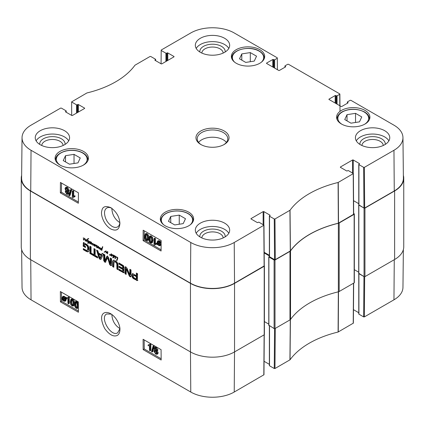 <?xml version="1.0" encoding="UTF-8"?>
<svg xmlns="http://www.w3.org/2000/svg" width="425" height="425" viewBox="0 0 425 425"><rect width="100%" height="100%" fill="white"/><g stroke="black" fill="none" stroke-linecap="round" stroke-linejoin="round"><path stroke-width="0.64" d="M183.207 223.624L174.696 224.942L168.465 221.345L170.744 216.431L179.254 215.114L185.486 218.71L183.207 223.624M350.97 123.17L344.739 119.574L347.023 114.66L355.534 113.342L361.765 116.939L359.481 121.853L350.97 123.17M239.514 58.82L241.793 53.906L250.304 52.588L256.535 56.185L254.256 61.099L245.746 62.417L239.514 58.82M69.466 164.188L63.235 160.592L65.519 155.678L74.03 154.36L80.261 157.962L77.977 162.876L69.466 164.188M119.855 222.604C114.957 219.507 112.29 214.891 111.849 208.749L111.86 208.33M365.033 110.415A16.66 9.621 180 0 1 369.915 117.215A16.66 9.621 180 0 1 353.249 126.836A16.66 9.621 180 0 1 336.589 117.215A16.66 9.621 180 0 1 346.874 108.327A16.66 9.621 180 0 1 365.033 110.415M290.296 250.973L290.408 250.883A89.032 51.404 180 0 1 338.337 223.21L353.669 214.264L353.366 173.586L338.093 182.495A89.468 51.653 0 0 0 290.041 210.237L274.97 218.971L274.252 218.971L274.555 259.648L275.278 259.648L290.296 250.973L289.93 210.333M274.555 259.648L269.519 256.737L269.519 216.24A0.51 0.292 180 0 1 269.519 215.82L269.971 215.56A0.51 0.292 0 0 0 269.971 215.146L269.971 215.56M269.37 216.028L269.37 256.53A0.51 0.292 0 0 0 269.519 256.737M269.37 255.303L264.169 252.301M22.042 137.62L21.611 178.117A31.163 17.993 0 0 0 30.738 190.952L190.464 283.167A31.163 17.993 0 0 0 234.536 283.167L264.276 265.875L263.967 225.197L234.228 242.489A30.728 17.744 180 0 1 190.772 242.489L31.041 150.275A30.728 17.744 180 0 1 22.042 137.62A30.728 17.744 180 0 1 31.041 125.184L60.632 108.099L61.354 108.099L66.082 110.829A0.51 0.292 180 0 1 66.082 111.244L66.082 112.179M394.262 190.952A31.163 17.993 0 0 0 403.389 178.117L402.958 137.62A30.728 17.744 180 0 1 393.959 150.275L364.368 167.354L363.646 167.354L363.954 208.032L364.671 208.032L394.262 190.952L393.959 150.275M363.954 208.032L358.918 205.126L358.918 164.624A0.51 0.292 180 0 1 358.918 164.209L359.369 163.949A0.51 0.292 0 0 0 359.369 163.535L359.369 163.949M358.769 164.417L358.769 204.919A0.51 0.292 0 0 0 358.918 205.126M358.769 203.692L353.568 200.69A0.637 0.367 180 0 1 353.611 200.712L358.769 203.692M74.03 154.36L74.03 163.487M65.519 155.678L65.519 161.909M355.534 113.342L355.534 122.464M347.023 114.66L347.023 120.891M179.254 215.114L179.254 224.235M170.744 216.431L170.744 222.663M241.793 53.906L241.793 60.138M250.304 52.588L250.304 61.71M151.305 242.197L150.572 242.223C149.903 242.011 149.547 240.954 149.51 239.036L149.988 237.044L150.604 237.097C151.268 237.304 151.619 238.361 151.661 240.279L151.183 242.292M150.413 237.012L150.227 238.627C150.269 240.545 150.62 241.607 151.289 241.814L151.47 241.899M150.556 242.85C149.403 242.229 148.83 240.826 148.824 238.643L149.515 236.321L150.604 236.465L151.826 237.819L152.341 240.672L151.651 242.999L150.556 242.85M149.515 236.321L150.232 235.912L151.327 236.056L152.548 237.41L153.064 240.263L152.373 242.59L151.651 242.999M154.727 238.951L154.689 243.844L156.023 243.684L156.018 244.428L154.445 245.097L154.02 244.848L154.062 238.568L154.727 238.951L155.444 238.542L155.412 243.435L154.689 243.844M155.412 243.435L156.74 243.275L156.023 243.684M156.74 243.275L156.735 244.019L156.018 244.428M155.306 244.502L154.445 245.097M155.444 238.542L154.785 238.159L154.062 238.568M158.419 241.559L158.504 243.435M157.787 243.844L157.585 242.68L157.983 241.623L158.828 241.724L159.625 242.526L157.787 243.844M157.983 244.253L159.832 242.935L160.044 244.115L159.662 245.188L158.791 245.082L157.983 244.253L158.706 243.844L159.933 244.843M159.858 243.02L158.706 243.844M157.271 244.763L157.091 242.409L157.622 241.097L158.817 241.241L159.917 242.319L160.337 242.022L160.581 242.399L160.14 242.712L160.533 244.391L160.002 245.719L158.791 245.56L157.686 244.465L157.271 244.763L157.718 244.513M157.622 241.097L158.344 240.688L159.534 240.832L160.639 241.91M161.149 241.756L160.337 242.022M161.149 242.075L160.581 242.399M161.149 242.101L160.14 242.712M160.863 242.303L161.139 243.068M161.128 244.784L160.002 245.719M66.619 191.505L67.628 193.216M67.639 193.099L67.389 193.625L66.752 193.545L65.891 192.042L66.135 191.5L66.762 191.579L67.639 193.099M66.454 188.27L67.83 190.692M67.878 190.331L67.554 191.059L66.789 190.963L65.689 189.04L66.002 188.317L66.789 188.413L67.878 190.331M68.319 193.46L67.915 194.352L66.762 194.183L65.206 191.643L66.013 190.852L65.004 188.657L65.487 187.6L66.794 187.786L68.558 190.729L68.17 191.686L67.517 191.718L68.319 193.46L69.041 193.056L68.632 193.943L67.915 194.352M66.242 190.506L65.519 190.915L66.013 190.852M65.487 187.6L66.204 187.191L67.517 187.377L69.28 190.32L68.887 191.277L68.17 191.686M68.234 191.308L69.041 193.056M69.36 195.76L68.823 195.452L70.438 189.89L70.97 190.198L69.36 195.76L70.077 195.357L71.692 189.789L70.97 190.198M71.692 189.789L71.156 189.481L70.438 189.89M73.02 191.484L72.983 196.377L74.311 196.217L74.306 196.961L72.739 197.63L72.308 197.386L72.356 191.101L73.02 191.484L73.738 191.075L73.7 195.973L72.983 196.377M73.7 195.973L75.034 195.808L74.311 196.217M75.034 195.808L75.028 196.552L74.306 196.961M73.594 197.035L72.739 197.63M73.738 191.075L73.079 190.692L72.356 191.101M147.114 239.774L146.381 239.801C145.711 239.594 145.355 238.531 145.318 236.619L145.796 234.627L146.413 234.674C147.077 234.882 147.427 235.944 147.47 237.857L146.992 239.87M146.221 234.589L146.035 236.21C146.078 238.122 146.428 239.185 147.098 239.392L147.278 239.477M146.365 240.433C145.217 239.812 144.638 238.409 144.633 236.22L145.323 233.899L146.418 234.048L147.634 235.397L148.15 238.255L147.459 240.582L146.365 240.433M145.323 233.899L146.041 233.495L147.135 233.638L148.357 234.988L148.872 237.846M148.824 238.722L148.182 240.173L147.459 240.582M61.498 183.048L61.428 192.249L78.349 202.013M144.24 230.817L144.171 240.019L161.091 249.783M78.418 192.812L78.338 203.246L60.35 192.86L60.43 182.426L78.418 192.812M60.35 192.86L61.428 192.249M161.16 240.582L161.08 251.016L143.092 240.63L143.172 230.201L161.16 240.582M143.092 240.63L144.171 240.019M119.871 222.392C119.712 224.57 118.952 226.079 117.582 226.913C116.041 227.726 114.219 227.55 112.115 226.387C107.445 223.146 104.906 218.689 104.497 213.005C104.545 210.572 105.315 208.903 106.813 207.995C108.173 207.219 109.799 207.294 111.69 208.213M110.659 228.894C116.301 231.588 119.388 229.75 119.908 223.375C119.468 216.984 116.455 211.762 110.877 207.692C105.533 205.546 102.515 206.561 101.83 210.747C100.39 214.689 103.679 224.644 110.659 228.894M65.073 144.42A12.686 7.326 0 0 0 52.413 136.632A12.686 7.326 0 0 0 39.748 144.42M41.762 145.504A10.652 6.152 180 0 1 52.413 139.469A10.652 6.152 180 0 1 63.065 145.504M68.712 140.845A17.17 9.913 0 0 0 64.552 136.951A17.17 9.913 0 0 0 36.109 140.845M225.165 236.847A12.686 7.326 0 0 0 212.5 229.059A12.686 7.326 0 0 0 199.835 236.847M201.848 237.931A10.652 6.152 180 0 1 212.5 231.896A10.652 6.152 180 0 1 223.152 237.931M228.799 233.267A17.17 9.913 0 0 0 224.639 229.373A17.17 9.913 0 0 0 196.201 233.267M385.252 144.42A12.686 7.326 0 0 0 372.587 136.632A12.686 7.326 0 0 0 359.927 144.42M361.935 145.504A10.652 6.152 180 0 1 372.587 139.469A10.652 6.152 180 0 1 383.238 145.504M388.891 140.845A17.17 9.913 0 0 0 384.731 136.951A17.17 9.913 0 0 0 356.288 140.845M225.165 51.999A12.686 7.326 0 0 0 212.5 44.205A12.686 7.326 0 0 0 199.835 51.999M201.848 53.077A10.652 6.152 180 0 1 212.5 47.042A10.652 6.152 180 0 1 223.152 53.077M228.799 48.418A17.17 9.913 0 0 0 224.639 44.524A17.17 9.913 0 0 0 196.201 48.418M224.639 223.141A17.17 9.913 180 0 1 229.67 230.153A17.17 9.913 180 0 1 212.5 240.067A17.17 9.913 180 0 1 195.33 230.153A17.17 9.913 180 0 1 205.928 220.995A17.17 9.913 180 0 1 224.639 223.141M384.731 130.719A17.17 9.913 180 0 1 389.757 137.727A17.17 9.913 180 0 1 372.587 147.64A17.17 9.913 180 0 1 355.417 137.727A17.17 9.913 180 0 1 366.015 128.568A17.17 9.913 180 0 1 384.731 130.719M224.639 38.292A17.17 9.913 180 0 1 229.67 45.3A17.17 9.913 180 0 1 212.5 55.213A17.17 9.913 180 0 1 195.33 45.3A17.17 9.913 180 0 1 205.928 36.141A17.17 9.913 180 0 1 224.639 38.292M64.552 130.719A17.17 9.913 180 0 1 69.583 137.727A17.17 9.913 180 0 1 52.413 147.64A17.17 9.913 180 0 1 35.243 137.727A17.17 9.913 180 0 1 45.842 128.568A17.17 9.913 180 0 1 64.552 130.719M188.758 212.187A16.66 9.621 180 0 1 193.635 218.992A16.66 9.621 180 0 1 176.975 228.607A16.66 9.621 180 0 1 160.315 218.992A16.66 9.621 180 0 1 170.6 210.104A16.66 9.621 180 0 1 188.758 212.187M259.808 49.661A16.66 9.621 180 0 1 264.685 56.467A16.66 9.621 180 0 1 248.025 66.082A16.66 9.621 180 0 1 231.365 56.467A16.66 9.621 180 0 1 241.65 47.579A16.66 9.621 180 0 1 259.808 49.661M83.528 151.433A16.66 9.621 180 0 1 88.411 158.238A16.66 9.621 180 0 1 71.751 167.859A16.66 9.621 180 0 1 55.085 158.238A16.66 9.621 180 0 1 65.37 149.35A16.66 9.621 180 0 1 83.528 151.433M201.275 144.739A15.263 8.813 180 0 1 197.237 138.768A15.263 8.813 180 0 1 212.5 129.954A15.263 8.813 180 0 1 227.763 138.768A15.263 8.813 180 0 1 223.725 144.739M200.807 144.479A16.532 9.547 0 0 0 224.193 144.479A16.532 9.547 0 0 0 224.193 130.974A16.532 9.547 0 0 0 200.807 130.974A16.532 9.547 0 0 0 200.807 144.479L200.807 144.479M340.478 167.376L340.478 166.961A0.51 0.292 0 0 0 340.478 167.376L346.598 170.908A0.51 0.292 0 0 0 347.315 170.908L347.767 170.648A0.51 0.292 180 0 1 348.484 170.648L353.366 173.586M340.478 166.961L352.532 160.002L352.532 172.986M353.249 173.4L353.249 160.002A0.51 0.292 0 0 0 352.532 160.002M353.249 160.002L359.369 163.535M358.918 164.624L363.646 167.354M347.496 103.195L347.496 102.26A0.51 0.292 180 0 1 347.496 101.846L350.158 100.311L350.875 100.311L393.959 125.184A30.728 17.744 180 0 1 402.958 137.62M347.496 102.26L347.947 102.935A0.51 0.292 0 0 0 347.947 102.521M347.947 102.935L341.828 106.468A0.51 0.292 0 0 1 341.11 106.468L329.056 99.508L329.056 99.094A0.51 0.292 0 0 0 329.056 99.508M329.056 99.094L335.176 95.567L335.176 103.041M335.893 103.456L335.893 95.567A0.51 0.292 0 0 0 335.176 95.567M335.893 95.567L336.345 95.822L336.345 103.716M337.062 104.13L337.062 95.822A0.51 0.292 180 0 1 336.345 95.822M337.062 95.822L339.724 94.286L339.814 105.719M285.079 67.161L285.079 66.226A0.51 0.292 180 0 1 285.079 65.811L287.741 64.276L288.458 64.276L339.724 93.872L339.724 94.286M285.079 66.226L285.531 66.9A0.51 0.292 0 0 0 285.531 66.486M285.531 66.9L279.411 70.433A0.51 0.292 0 0 1 278.694 70.433L266.64 63.474L266.64 63.059A0.51 0.292 0 0 0 266.64 63.474M266.64 63.059L272.76 59.527L272.76 67.007M273.477 67.421L273.477 59.527A0.51 0.292 0 0 0 272.76 59.527M273.477 59.527L273.928 59.787L273.928 67.681M274.646 68.096L274.646 59.787A0.51 0.292 180 0 1 273.928 59.787M274.646 59.787L277.307 58.252L277.397 69.684M161.08 63.803L161.181 50.049L190.772 32.964A30.728 17.744 180 0 1 234.228 32.964L277.307 57.837L277.307 58.252M161.181 50.463L165.915 53.194L165.915 61.503M166.632 61.088L166.632 53.194A0.51 0.292 180 0 1 165.915 53.194M166.632 53.194L167.083 52.934L167.083 60.828M167.801 60.414L167.801 52.934A0.51 0.292 0 0 0 167.083 52.934M167.801 52.934L173.915 56.467L173.915 56.881A0.51 0.292 0 0 0 173.915 56.467M173.915 56.881L161.867 63.84A0.51 0.292 0 0 1 161.144 63.84L155.029 60.307L155.029 59.893A0.51 0.292 0 0 0 155.029 60.307M155.029 59.893L155.481 59.633L155.481 60.568M71.682 115.414L71.634 101.867L86.907 92.958A89.468 51.653 0 0 0 134.959 65.216L150.03 56.488L150.748 56.488L155.481 59.218A0.51 0.292 180 0 1 155.481 59.633M71.782 102.074L76.516 104.805L76.516 113.114M77.233 112.699L77.233 104.805A0.51 0.292 180 0 1 76.516 104.805M77.233 104.805L77.685 104.545L77.685 112.439M78.402 112.025L78.402 104.545A0.51 0.292 0 0 0 77.685 104.545M78.402 104.545L84.522 108.078L84.522 108.492A0.51 0.292 0 0 0 84.522 108.078M84.522 108.492L72.468 115.451A0.51 0.292 0 0 1 71.751 115.451L65.631 111.918L65.631 111.504A0.51 0.292 0 0 0 65.631 111.918M65.631 111.504L66.082 111.244M251.085 218.992L251.085 218.572A0.51 0.292 0 0 0 251.085 218.992L257.199 222.519A0.51 0.292 0 0 0 257.917 222.519L258.368 222.259A0.51 0.292 180 0 1 259.085 222.259L263.967 225.197M251.085 218.572L263.133 211.618L263.133 224.597M263.856 225.016L263.856 211.618A0.51 0.292 0 0 0 263.133 211.618M263.856 211.618L269.971 215.146M269.519 216.24L274.252 218.971M226.403 142.402A15.263 8.813 0 0 0 212.5 137.222A15.263 8.813 0 0 0 198.597 142.402M112.173 255.558L111.557 255.85L112.747 255.244L111.695 256.243L111.297 255.669L112.439 255.329A5.658 3.267 60 0 1 112.412 255.324L112.471 254.841L111.387 254.129L112.694 254.92M111.318 254.325L110.968 255.579L110.728 255.032L109.719 255.228L109.438 254.458L109.639 254.989L110.272 254.947L111.217 253.805L111.122 254.304L111.653 254.134M111.074 254.097L111.387 253.916M110.532 254.841L111.207 254.315M109.719 255.228L110.096 255.011M111.164 254.782L110.261 255.271L110.797 254.963L110.256 254.915M111.27 254.724L110.797 254.963M110.707 255.186L111.106 254.952M110.643 255.324L111.063 255.08M110.622 255.388L111.042 255.143M112.147 255.611L112.715 255.25M111.605 255.919L112.726 255.308M112.365 255.345L111.557 255.85M112.343 255.34L112.609 255.308M111.584 255.404L111.881 255.303M111.276 255.818L111.839 255.356M111.536 256.174L112.073 255.861L111.817 255.51M111.695 256.243L112.073 255.861M112.412 255.324L112.519 255.027M113.603 256.105L114.341 255.728L113.603 256.105L113.82 257.168L114.522 255.622M114.405 256.376L114.745 256.179M113.82 257.168L114.771 256.482M112.747 255.244L113.066 255.005L113.549 255.696L114.58 255.669L114.697 256.434L114.139 257.454L113.464 256.939L113.093 257.996L112.8 257.784L113.31 255.877L112.747 255.244L113.114 255.037M113.31 255.877L113.852 255.563L113.751 255.085M113.209 256.227L113.852 255.563M113.337 257.47L113.751 255.914L112.986 256.588M112.8 257.784L113.3 257.497M113.815 257.465L114.357 257.152L114.054 256.758M114.676 257.146L114.357 257.152M113.549 255.696L114.001 255.436M106.08 252.253L106.372 252.083L106.42 252.45L107.626 251.791L107.483 253.874L107.472 252.078L106.324 253.04L105.82 251.318L104.268 252.275L105.517 251.048M104.996 251.855L104.268 252.275L104.672 251.887M105.676 251.366L106 251.212M106.037 252.397L106.399 252.195M105.995 252.551L106.415 252.307M105.984 252.657L106.42 252.407M105.963 252.748L106.521 252.349M106.069 252.933L106.505 252.434M106.149 252.987L106.611 252.625M107.753 251.913L107.153 252.269M107.413 252.089L107.743 251.898M107.472 252.354L107.785 252.174M107.419 252.668L107.775 252.461M107.419 252.684L107.775 252.482M107.382 252.886L107.753 252.668M107.323 253.072L107.732 252.833M107.249 253.47L107.679 253.22M107.328 253.725L107.631 253.55M107.424 251.674L107.158 251.791M106.728 252.2L107.578 251.547M106.42 252.45L107.27 251.887M104.136 252.2L105.666 251.016L106.372 252.083M104.353 251.887L104.89 251.573M104.242 252.009L104.778 251.696M83.629 239.769L84.75 239.153M84.171 239.456L84.809 239.132L83.72 240.088L84.262 239.78L83.906 239.153M84.198 239.408L83.582 239.7M83.72 240.088L83.321 239.519L84.548 238.914L83.22 237.995L84.118 238.101L84.676 239.062M83.146 238.154L83.454 237.973M83.3 239.668L83.837 239.355M83.56 240.019L84.097 239.711M84.729 238.94L85.908 239.312L86.185 240.093L85.345 240.964L85.058 240.497L85.77 240.252L85.776 239.185M85.595 239.291L84.814 239.126M85.887 240.013L86.163 239.854M85.77 240.252L86.179 240.013M85.462 240.577L86.307 239.939M85.999 240.263L85.574 240.508M85.765 240.832L85.345 240.964L85.887 240.651L85.584 240.252M98.409 248.046L98.43 246.426L98.866 247.228L98.712 248.078L100.061 247.488L99.822 249.14L99.524 248.827L99.827 247.849L98.642 248.402L98.409 248.046L98.759 247.844M98.642 248.402L99.179 248.094L98.951 247.732M99.763 247.95L99.179 248.094M99.572 248.986L99.891 248.8M99.253 247.77L99.891 247.43M98.446 247.78L98.828 247.557M96.252 246.712L96.693 246.458L96.135 247.031L96.496 245.469L95.976 245.432L94.839 246.341L95.232 245.283L94.493 244.874L94.86 244.609L95.513 245.31L96.592 245.252L96.783 245.799L98.016 246.187L98.297 246.904L97.925 247.6L97.245 247.897L97.787 247.584L97.431 246.962M94.642 244.678L94.308 246.038L93.925 245.538L94.175 244.625L92.708 245.183L92.751 243.679L91.131 244.311L91.29 242.223L91.683 242.675L91.285 244.067L93.059 243.392L92.852 244.869L94.334 244.173L94.616 244.688M94.812 244.896L95.168 244.688M94.961 244.89L95.227 244.736M94.993 245.825L95.774 244.975M94.897 246.017L95.535 245.517M94.817 246.213L95.434 245.703M94.839 246.341L95.333 246.054M95.976 245.432L96.406 245.183M96.209 245.395L96.512 245.22M96.172 246.819L96.672 246.527M96.114 246.92L96.64 246.617M96.135 247.031L96.581 246.776M96.783 245.783L96.698 246.447M97.245 247.897L96.847 247.329L98.074 246.723L97.633 246.112L96.783 245.974L97.113 245.783M92.852 244.869L93.537 244.534M93.394 244.556L93.728 244.428L93.394 244.556M91.896 243.801L92.475 243.467L91.896 243.801M91.253 243.19L91.662 242.957M91.067 243.615L91.593 243.312M90.977 244.115L91.348 243.902M91.131 244.311L91.513 243.801M91.444 244.311L91.667 243.998M92.358 243.902L91.986 244.003M93.064 243.456L92.22 243.977M93.176 243.392L92.793 243.637L93.176 243.392M92.751 243.679L93.064 243.498M92.57 244.29L92.979 244.056M92.517 244.55L92.878 244.343M92.501 244.736L92.831 244.55M92.708 245.183L93.245 244.869L93.043 244.428M93.457 244.975L93.999 244.662L93.245 244.869M94.711 244.311L93.999 244.662M94.175 244.625L94.642 244.354M93.925 245.538L94.318 245.31M97.155 247.578L98.276 246.962M97.692 247.265L98.26 246.904M97.723 247.217L97.107 247.509M96.826 247.477L97.362 247.164M97.086 247.828L97.623 247.515M87.688 242.011L87.104 240.258L86.525 241.416L86.206 241.198L87.784 238.786L88.448 238.76L87.284 240.072L87.933 242.16L88.31 242.356L88.745 241.257L87.832 240.747L88.591 240.699L89.016 241.501L88.66 242.521L89.277 242.866L88.517 242.744L87.959 243.61L88.182 242.574L87.608 241.968L87.895 241.894M88.182 242.574L88.607 242.186M88.32 243.079L88.703 242.266M87.784 243.392L88.272 243.105M88.517 242.744L88.809 242.579M88.825 242.877L89.197 242.664M88.156 240.837L88.48 240.651L88.129 240.571M88.31 242.356L88.968 241.889M88.448 238.76L88.719 238.579M87.194 239.355L88.32 238.478M86.387 240.853L87.731 239.047M86.206 241.198L86.923 240.539M116.689 257.284L115.903 256.79L117.374 257.247L117.799 258.049L116.923 260.716L116.535 260.451L117.454 257.922L116.689 257.284L117.013 257.098M117.454 257.922L117.773 257.741M117.401 258.336L117.794 258.108M116.902 259.707L117.587 258.921M116.535 260.451L117.512 259.245M116.599 260.53L117.072 260.254M115.903 257.008L115.69 258.108L115.255 258.283L115.632 256.753A2.816 1.626 60 0 1 115.637 256.801L116.163 256.859M115.632 256.753L114.739 256.684L115.212 256.211L115.871 256.615M115 256.365L115.265 256.211M114.739 256.684L115.542 256.057M114.904 256.599L115.281 256.376M115.164 256.562L115.616 256.302M115.393 256.498L115.664 256.339M115.212 258.097L115.988 257.433M115.191 258.145L115.749 257.789M115.255 258.283L115.722 258.012M114.957 258.862L114.936 258.549L115.196 258.724M89.282 241.533L89.606 241.379L90.004 242.08L90.817 241.984L90.913 243.137L90.53 243.52L89.935 243.668L89.664 243.334L89.861 242.994L90.063 243.344L90.674 242.101L89.468 243.243L89.744 242.069L89.282 241.533L89.558 241.379M90.004 242.542L90.286 241.756M89.468 242.856L89.898 242.606M89.431 242.962L89.834 242.733M89.404 243.068L89.776 242.856M90.833 242.006L89.909 242.585M90.599 243.036L90.998 242.797M90.063 243.344L90.812 242.925M89.664 243.334L89.941 243.174M89.824 243.605L90.366 243.291L90.201 243.02M89.935 243.668L90.366 243.291M90.769 243.312L90.477 243.355M90.084 242.022L90.573 241.756M101.708 249.119L101.819 248.657L100.481 248.938L101.139 249.852L102 249.783L102.053 250.192L101.203 250.182L100.093 248.853L100.922 248.349L101.857 248.428L102.547 246.617L102.786 246.835L101.931 249.672L101.532 249.56L102.101 248.896M101.607 249.321L102.058 249.066M101.532 249.56L102.005 249.289M102.213 247.43L102.691 247.153M102.149 247.594L102.637 247.313M101.857 248.428L102.367 248.041M101.915 248.391L102.319 248.157M100.157 248.673L100.64 248.423M100.093 248.853L100.698 248.359M100.842 249.124L100.635 248.54M101.203 250.182L101.602 249.953M100.544 248.837L101.458 248.343M101.819 248.657L102.228 248.423M101.798 248.795L102.197 248.561M264.27 265.763A0.637 0.367 180 0 1 264.398 265.981A0.637 0.367 180 0 1 264.212 266.241L234.536 283.379A31.163 17.993 180 0 1 190.464 283.379L30.377 190.952A31.163 17.993 180 0 1 21.25 178.229A31.163 17.993 180 0 1 21.638 175.392M21.25 178.229L21.25 246.771A31.163 17.993 0 0 0 30.377 259.494L190.464 351.916A31.163 17.993 0 0 0 234.536 351.916L264.212 334.783A0.637 0.367 0 0 0 264.398 334.523L264.398 265.981M84.607 244.253L84.352 245.841L85.526 246.516L85.526 247.547L83.167 246.187L83.401 242.675L86.695 244.359L88.161 245.778L88.857 247.578L88.958 250.176L88.825 250.989L87.964 251.913L86.44 251.483L83.311 249.677L83.311 248.588L86.11 250.203L87.502 250.213L87.672 249.741L87.672 247.35L86.998 245.778L84.607 244.253L85.149 243.945L84.453 244.274M88.304 251.765L87.964 251.913L88.501 251.605L86.976 251.17L83.853 249.363L83.853 248.896M91.513 253.321L93.978 254.745L93.978 248.561L95.163 249.247L95.163 255.43L97.617 256.849L97.617 257.938L91.513 254.416L91.513 253.321M104.869 260.7L106.702 256.7L107.01 256.233L107.599 256.349L108.38 257.337L110.261 263.84L110.335 258.007L111.525 258.692L111.525 265.094L111.084 265.668L109.746 264.738L107.599 257.725L105.32 262.305L104.699 262.103L103.679 260.562L103.679 254.166L104.869 254.851L104.869 260.7M104.938 260.769L105.57 260.429L107.546 255.924M110.261 263.84L110.904 263.42L110.877 258.32M131.936 274.901L132.467 273.716L136.377 275.618L136.377 273.041L137.562 273.727L137.349 280.59L133.641 278.736L132.398 277.578L131.936 274.901L133.004 273.402M122.735 268.334L122.644 266.294L118.873 264.026L118.873 262.937L123.351 265.556L123.919 266.932L123.707 272.712L118.91 270.231L118.91 269.137L122.315 271.102L122.735 270.969L122.735 269.423L119 267.272L119 266.178L122.735 268.334L123.271 268.021L123.181 265.981L119.414 263.718L119.414 263.25M126.326 269.036L126.145 274.407L124.998 273.743L124.998 267.415L125.226 266.783L125.933 266.932L126.948 268.122L129.742 274.757L129.869 269.285L131.022 269.949L131.022 276.314L130.783 276.914L129.412 276.207L126.326 269.036L126.868 268.722L126.209 268.913M126.692 268.632L126.156 268.945M129.742 274.757L130.411 274.316L130.411 269.599M103.408 254.007L101.038 259.17L99.997 259.393L98.967 257.975L96.592 250.07L97.846 250.792L98.488 253.002L101.517 254.75L102.159 253.289L103.408 254.007M91.072 254.155L89.887 253.47L89.887 246.202L91.072 246.888L91.072 254.155M116.838 263.861L115.961 262.347L114.081 261.646L113.783 267.272L112.598 266.587L112.694 260.977L113.672 260.19L115.334 260.812L116.987 262.103L117.969 264.021L118.065 269.742L116.88 269.057L116.838 263.861L117.374 263.548L117.114 262.772L115.244 261.306L114.081 261.646M84.687 244.29L85.149 243.945M86.307 245.225L86.849 244.912L85.228 243.977M86.998 245.778L87.534 245.469L86.849 244.912M87.513 246.681L88.049 246.367L87.534 245.469M87.593 246.957L88.049 246.367M87.672 247.35L88.214 247.042L88.134 246.643M87.762 248.614L88.304 248.301L88.214 247.042M87.672 249.741L88.214 249.427L88.304 248.301M87.593 250.049L88.214 249.427M87.502 250.213L88.134 249.741M87.237 250.41L88.039 249.905M83.311 249.677L83.853 249.363M86.44 251.483L86.976 251.17M83.167 243.254L83.938 242.362M83.167 246.187L83.709 245.873L83.709 242.941M85.526 246.925L83.709 245.873M93.978 254.745L94.52 254.432L94.52 248.875M91.513 254.416L92.055 254.102L92.055 253.635M97.617 257.316L92.055 254.102M103.679 260.562L104.221 260.254L104.221 254.474M104.699 262.103L105.241 261.795L104.221 260.254M105.857 261.997L105.241 261.795M105.32 262.305L105.613 262.135M107.775 258.092L108.311 257.784L108.141 257.417L107.599 257.725M109.746 264.738L110.282 264.43L108.311 257.784M110.511 265.46L111.047 265.147L110.282 264.43M110.606 265.513L111.047 265.147M111.621 265.354L111.143 265.205M110.362 263.734L110.904 263.42M105.092 260.621L105.634 260.307M136.08 279.05L136.834 278.768L136.919 276.399L134.257 274.89L133.349 275.23L133.365 277.233L136.08 279.05M136.298 279.082L136.377 276.707L133.716 275.203L134.257 274.89M133.716 275.203L133.349 275.23M133.923 275.294L134.465 274.98M136.377 276.707L136.919 276.399M132.005 274.401L132.547 274.093M131.915 275.389L132.457 275.081L132.472 274.587M131.989 276.436L132.526 276.123L132.457 275.081M132.398 277.578L132.935 277.27L132.526 276.123M133.041 278.332L133.583 278.019L132.935 277.27M136.637 280.463L137.179 280.155L133.583 278.019M136.999 280.617L137.535 280.303L137.179 280.155M137.891 280.277L137.535 280.303M136.377 275.618L136.919 275.31L136.919 273.355M122.735 266.629L123.271 266.321M119 267.272L119.542 266.958L119.542 266.491M122.735 269.423L123.271 269.115L119.542 266.958M122.735 270.969L123.271 270.661L123.271 269.115M122.724 271.06L123.271 270.661M122.634 271.182L123.266 270.746M118.91 270.231L119.452 269.918L119.452 269.45M123.335 272.738L123.877 272.425L119.452 269.918M124.243 272.404L123.877 272.425M118.873 264.026L119.414 263.718M122.241 265.97L122.777 265.657M122.644 266.294L123.181 265.981M126.363 269.11L126.868 268.722M129.062 275.597L129.604 275.288L126.9 268.797M129.412 276.207L129.954 275.894L129.604 275.288M130.061 276.749L130.597 276.436L129.954 275.894M130.964 276.59L130.597 276.436M129.869 274.624L130.411 274.316M124.998 267.415L125.593 266.794M124.998 273.743L125.534 273.429L125.534 267.102M126.145 273.785L125.534 273.429M98.797 254.161L99.997 258.113L101.214 255.558L98.797 254.161L99.338 253.847L101.756 255.244L101.214 255.558M100.109 258.065L100.651 257.757L101.756 255.244M101.517 254.75L102.483 253.475M98.967 257.975L99.508 257.662L97.357 250.516M99.997 259.393L100.539 259.08L99.508 257.662M100.991 259.234L100.539 259.08M91.072 253.534L90.424 253.162L90.424 246.511M89.887 253.47L90.424 253.162M116.572 263.086L117.114 262.772M116.88 269.057L117.422 268.743L117.374 263.548M118.065 269.121L117.422 268.743M112.694 260.977L113.688 260.015M112.598 261.869L113.14 261.556L113.236 260.663M112.598 266.587L113.14 266.273L113.14 261.556M113.783 266.645L113.14 266.273M114.702 261.619L115.244 261.306M115.334 261.901L115.876 261.593M115.961 262.347L116.503 262.034M338.364 291.816A2.545 1.466 0 0 0 339.182 291.502L354.152 282.859A0.637 0.367 0 0 0 354.338 282.598L354.338 214.057A0.637 0.367 180 0 1 354.152 214.317L339.182 222.96A2.545 1.466 180 0 1 338.364 223.274L338.364 291.816A89.032 51.404 0 0 0 290.525 319.441L290.525 250.899A89.032 51.404 180 0 1 338.364 223.274M269.37 256.408L268.892 256.998L274.109 260.01L274.109 328.552A0.637 0.367 0 0 0 275.007 328.552L289.972 319.913A2.545 1.466 0 0 0 290.525 319.441M274.109 328.552L268.892 325.231M268.781 324.126L264.398 321.598M394.623 259.494A31.163 17.993 0 0 0 403.75 246.771L403.75 178.229A31.163 17.993 180 0 1 394.623 190.952L364.942 208.085A0.637 0.367 180 0 1 364.044 208.085L364.044 276.627A0.637 0.367 0 0 0 364.942 276.627L394.623 259.494L394.623 190.952M364.044 276.627L358.828 273.307M358.716 272.202L354.338 269.673L358.716 272.202M290.525 250.899A2.545 1.466 180 0 1 289.972 251.372L275.007 260.01A0.637 0.367 180 0 1 274.109 260.01M403.362 175.392A31.163 17.993 180 0 1 403.75 178.229M353.664 213.515L354.152 213.796A0.637 0.367 180 0 1 354.338 214.057M358.769 204.808L364.044 208.085M264.175 252.928L269.37 255.924M119.855 328.53C114.872 325.353 112.205 320.668 111.849 314.473M119.871 328.722L117.704 332.775C111.068 337.397 99.413 317.401 106.691 313.969L111.361 314.128M363.646 316.901L358.918 314.171L358.918 273.668L363.954 276.574L363.646 316.901L364.368 316.901L393.959 299.816A30.728 17.744 0 0 0 402.958 287.38L403.362 249.608M72 299.784L71.671 301.686C71.74 303.583 72.107 304.635 72.771 304.847L72.957 304.927M71.517 300.066L72.006 300.183C72.67 300.395 73.036 301.453 73.105 303.349L72.67 305.315L72.048 305.267C71.389 305.06 71.023 304.008 70.954 302.106L71.389 300.119M72.006 299.561C73.158 300.183 73.753 301.575 73.785 303.742L73.148 306.037L72.053 305.894L70.826 304.544L70.268 301.713L70.911 299.413L72.006 299.561L72.728 299.136C73.876 299.758 74.471 301.155 74.508 303.322M74.465 304.289L73.87 305.612L73.148 306.037M70.911 299.413L71.628 298.993L72.728 299.136M67.931 303.408L67.894 298.557L66.576 298.711L66.571 297.973L68.122 297.314L68.547 297.564L68.595 303.79L67.931 303.408M68.005 297.473L66.571 297.973M68.547 297.564L69.27 297.139L68.839 296.894L68.122 297.314M69.27 297.139L69.312 303.37L68.595 303.79M64.828 298.541L65.046 299.699L64.674 300.735L63.824 300.64L63.022 299.837L64.828 298.541M64.855 298.616L63.745 299.413L64.951 300.379M64.09 299.859L63.373 300.284M63.745 299.413L63.022 299.837M64.621 298.132L62.815 299.434L62.587 298.26L62.943 297.208L63.814 297.309L64.621 298.132M63.394 297.139L63.362 298.451L62.645 298.876M63.362 298.451L63.532 299.009M65.322 297.633L65.535 299.965L65.041 301.261L63.846 301.118L62.735 300.045L62.326 300.337L62.093 297.983L62.592 296.677L63.803 296.836L64.919 297.925L66.045 297.208L66.289 297.59L65.572 298.01M66.289 297.59L65.142 298.318M65.859 297.893L66.257 299.545L65.758 300.836L65.041 301.261M62.762 300.082L62.326 300.337M62.592 296.677L63.314 296.257L64.526 296.411L65.636 297.5M155.534 348.33L156.554 349.998M154.812 348.845L155.045 348.325L155.678 348.404L156.559 349.897L156.326 350.428L155.699 350.349L154.812 348.845L155.529 348.42M155.369 350.827L156.767 353.207M154.615 351.581L154.913 350.869L155.683 350.96L156.804 352.872L156.506 353.584L155.72 353.488L154.615 351.581L155.332 351.162M154.126 348.479L154.509 347.602L155.662 347.772L157.239 350.296L156.453 351.077L157.484 353.26L157.038 354.296L155.725 354.11L153.93 351.183L154.296 350.243L154.95 350.211L154.126 348.479M154.509 347.602L155.226 347.183L156.384 347.347L157.962 349.871L157.17 350.652L158.206 352.835L157.755 353.871L157.038 354.296M157.664 350.588L156.453 351.077M153.064 346.189L153.595 346.497L152.081 352.006L151.55 351.698L153.064 346.189L153.781 345.769L154.317 346.078L153.595 346.497M154.317 346.078L152.803 351.587L152.081 352.006M149.499 350.413L149.462 345.562L148.144 345.716L148.139 344.978L149.685 344.319L150.115 344.569L150.163 350.795L149.499 350.413M149.573 344.478L148.139 344.978M150.115 344.569L150.833 344.144L150.407 343.899L149.685 344.319M150.833 344.144L150.88 350.375L150.163 350.795M76.187 302.207L75.863 304.103C75.932 306.005 76.298 307.057 76.962 307.264L77.148 307.349M75.708 302.488L76.192 302.605C76.861 302.812 77.228 303.87 77.297 305.766L76.861 307.737L76.24 307.689C75.581 307.477 75.214 306.425 75.145 304.528L75.581 302.536M76.197 301.978C77.35 302.6 77.945 303.997 77.977 306.165L77.339 308.454L76.245 308.311L75.018 306.967L74.46 304.13L75.103 301.835L76.197 301.978L76.92 301.559L78.349 303.408M78.381 307.695L77.339 308.454M75.103 301.835L75.82 301.41L76.92 301.559M144.181 339.915L144.25 348.994L161.149 358.748M61.439 292.145L61.508 301.219L78.407 310.978M143.172 349.626L143.092 339.288L161.08 349.674L161.16 360.012L143.172 349.626L144.25 348.994M60.43 301.856L60.35 291.518L78.338 301.899L78.418 312.242L60.43 301.856L61.508 301.219M110.659 313.692L110.596 313.655C103.365 309.915 97.867 315.037 104.784 328.668C109.236 334.645 113.316 336.94 117.034 335.548C118.878 334.608 119.834 332.637 119.903 329.625C120.328 326.304 117.178 317.688 110.659 313.692M21.638 249.608L22.042 287.38A30.728 17.744 0 0 0 31.041 299.816L190.772 392.036A30.728 17.744 0 0 0 234.228 392.036L263.967 374.749L264.27 334.746M358.769 273.572L358.769 313.963A0.51 0.292 0 0 0 358.918 314.171M358.769 312.736L353.467 309.671M274.555 328.658L274.252 368.512L274.97 368.512L290.041 359.784A89.468 51.653 180 0 1 338.093 332.042L353.366 323.133L353.669 283.135M274.252 368.512L269.519 365.782L269.519 325.906M269.37 325.816L269.37 365.574A0.51 0.292 0 0 0 269.519 365.782M269.37 364.347L264.068 361.287M163.673 224.782A15.645 9.031 180 0 1 161.861 217.69A15.645 9.031 180 0 1 183.186 211.74A15.645 9.031 180 0 1 190.273 224.782M341.939 124.281A15.39 8.888 180 0 1 342.592 111.844A15.39 8.888 180 0 1 364.135 111.972A15.39 8.888 180 0 1 364.565 124.281M234.727 62.257A15.645 9.031 180 0 1 238.308 50.426A15.645 9.031 180 0 1 259.085 51.117A15.645 9.031 180 0 1 261.327 62.257M60.435 165.298A15.39 8.888 180 0 1 61.088 152.867A15.39 8.888 180 0 1 82.631 152.995A15.39 8.888 180 0 1 83.061 165.298M369.341 119.723A16.155 9.323 0 0 0 369.405 118.878C369.298 116.094 367.673 113.783 364.517 111.934C356.883 108.412 349.478 108.354 342.3 111.759C338.858 113.746 337.126 116.121 337.099 118.878A16.155 9.323 0 0 0 337.163 119.723M87.837 160.74A16.155 9.323 0 0 0 87.901 159.901C87.794 157.117 86.169 154.801 83.013 152.958C77.663 150.158 71.671 149.547 65.036 151.114C58.65 153.266 55.5 156.193 55.595 159.901A16.155 9.323 0 0 0 55.659 160.74M161.373 218.03A16.155 9.323 0 0 0 160.82 220.442A16.155 9.323 0 0 0 160.953 221.632M192.998 221.632A16.155 9.323 0 0 0 193.131 220.442C193.035 217.6 191.255 215.231 187.781 213.334C184.487 211.645 180.652 210.837 176.269 210.912C168.762 211.331 163.806 213.658 161.404 217.892L160.82 221.351M264.047 59.107A16.155 9.323 0 0 0 264.18 57.917C264.106 55.234 262.491 52.96 259.34 51.09C250.054 45.162 231.157 49.698 231.869 57.917A16.155 9.323 0 0 0 232.002 59.107M151.289 241.814L150.572 242.223M150.227 238.627L149.51 239.036M151.327 236.056L150.604 236.465M152.548 237.41L151.826 237.819M153.064 240.263L152.341 240.672M158.302 242.271L157.585 242.68M159.508 244.678L158.791 245.082M159.534 240.832L158.817 241.241M160.151 241.299L159.428 241.708M161.133 244.051L160.533 244.391M67.474 193.136L66.752 193.545M66.608 191.638L65.891 192.042M67.511 190.554L66.789 190.963M66.406 188.631L65.689 189.04M67.517 187.377L66.794 187.786M69.28 190.32L68.558 190.729M147.098 239.392L146.381 239.801M146.035 236.21L145.318 236.619M147.135 233.638L146.418 234.048M148.357 234.988L147.634 235.397M148.862 237.851L148.15 238.255M30.738 190.952L31.041 150.275M190.464 283.167L190.772 242.489M290.408 250.883L290.041 210.237M338.093 182.495L338.337 223.21M338.502 223.146L338.257 182.431M275.278 259.648L274.97 218.971M263.819 225.409L264.122 266.087M353.217 173.793L353.52 214.471M364.671 208.032L364.368 167.354M234.536 283.167L234.228 242.489M107.44 252.508L107.78 252.312M107.286 253.268L107.706 253.029M106.882 252.014L107.424 251.701M98.536 247.414L98.866 247.222M98.43 247.908L98.797 247.695M93.192 244.736L93.633 244.481M86.833 240.04L87.375 239.727M117.242 258.777L117.736 258.496M116.673 260.132L117.215 259.818M101.618 249.645L101.957 249.448M190.464 283.379L190.464 351.916M30.377 259.494L30.377 190.952M109.4 263.888L109.942 263.574M110.739 265.572L111.281 265.264M106.702 256.7L107.238 256.387M136.377 278.789L136.919 278.476M131.936 275.889L132.472 275.575M133.365 278.566L133.907 278.253M133.641 278.736L134.183 278.423M122.947 272.563L123.489 272.25M116.88 264.531L117.422 264.217M339.182 291.502L339.182 222.96M289.972 251.372L289.972 319.913M275.007 328.552L275.007 260.01M234.536 351.916L234.536 283.379M364.942 276.627L364.942 208.085M354.152 214.317L354.152 282.859M264.212 266.241L264.212 334.783M358.828 205.073L358.828 273.615M353.611 200.712L353.611 206.412M268.892 256.998L268.892 325.539M71.671 301.686L70.954 302.106M72.771 304.847L72.048 305.267M74.487 303.333L73.785 303.742M64.547 300.215L63.824 300.64M63.304 297.835L62.587 298.26M66.151 298.69L65.429 299.115M66.257 299.545L65.535 299.965M64.526 296.411L63.803 296.836M156.416 349.924L155.699 350.349M156.442 353.063L155.72 353.488M156.384 347.347L155.662 347.772M157.962 349.871L157.239 350.296M158.206 352.835L157.484 353.26M75.863 304.103L75.145 304.528M76.962 307.264L76.24 307.689M78.37 305.931L77.977 306.165M30.738 259.702L31.041 299.816M190.469 351.921L190.772 392.036M290.296 319.515L289.93 359.879M290.041 359.784L290.408 319.419M274.97 368.512L275.272 328.397M338.337 291.752L338.093 332.042M338.257 331.978L338.502 291.688M353.52 283.225L353.217 323.34M364.368 316.901L364.671 276.723M264.122 334.836L263.819 374.951M234.531 351.921L234.228 392.036M394.262 259.702L393.959 299.816M337.099 118.878L337.099 119.574M369.405 118.878L369.405 119.574M55.595 159.901L55.595 160.597M87.901 159.901L87.901 160.597M193.131 220.442L193.131 221.351M231.869 57.917L231.869 58.825M264.18 57.917L264.18 58.825M347.347 103.286L347.347 102.053M339.873 94.079L340.005 111.382M284.931 67.246L284.931 66.018M155.63 60.653L155.63 59.426M66.231 112.264L66.231 111.037M111.308 254.325L110.766 254.639M111.122 254.501L110.585 254.814M112.524 255.505L111.982 255.818M112.248 255.398L111.711 255.712M114.447 255.51L113.905 255.823M106.266 251.005L105.729 251.313M107.87 251.807L107.334 252.121M84.548 239.355L84.007 239.668M84.272 239.248L83.73 239.562M84.984 238.887L84.442 239.195M86.068 240.237L85.531 240.55M99.604 247.637L99.067 247.95M93.654 244.476L93.112 244.789M93.032 243.461L92.491 243.775M98.069 247.164L97.532 247.472M97.798 247.058L97.256 247.371M98.51 246.697L97.968 247.005M117.417 259.415L116.875 259.723M90.716 241.937L90.174 242.245M90.907 241.804L90.371 242.117M102.436 248.104L101.894 248.413M100.746 248.37L100.204 248.683M108.056 257.433L107.52 257.747M110.867 263.537L110.325 263.851M105.538 260.456L104.996 260.769M130.347 274.454L129.811 274.768M126.719 268.605L126.183 268.919M100.608 257.805L100.066 258.113M358.716 204.919L358.716 273.461M268.781 256.843L268.781 325.385M154.296 350.243L155.019 349.817"/></g></svg>

